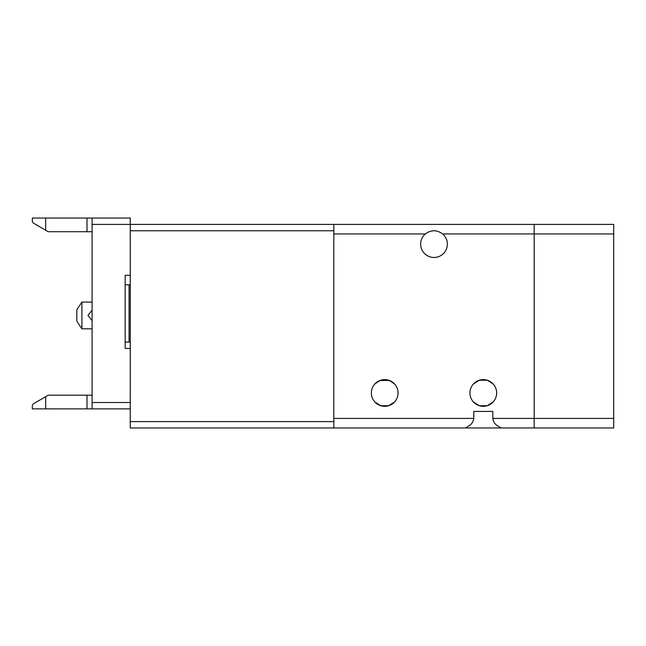 <?xml version="1.0" encoding="UTF-8"?>
<svg xmlns="http://www.w3.org/2000/svg" width="646" height="646" viewBox="0 0 646 646"><rect width="100%" height="100%" fill="white"/><g stroke="black" fill="none" stroke-linecap="round" stroke-linejoin="round"><path stroke-width="0.97" d="M333.812 427.959L333.812 421.596L130.258 421.596L130.258 427.959L465.548 427.959L470.062 425.165C472.089 423.518 473.324 421.273 473.776 418.414L473.776 411.421L492.817 411.421L492.817 418.414C493.269 421.273 494.513 423.518 496.54 425.165L501.054 427.959L534.185 427.959L534.185 224.404L130.258 224.404L130.258 218.041L87.008 218.041L87.008 231.72L92.095 231.72M425.351 233.949C431.116 229.726 436.882 229.726 442.655 233.949A13.356 13.356 0 0 1 433.999 257.479A13.356 13.356 0 0 1 425.351 233.949L333.812 233.949L333.812 418.414L473.776 418.414M469.941 392.97A13.356 13.356 0 0 1 483.297 379.614A13.356 13.356 0 0 1 496.653 392.97A13.356 13.356 0 0 1 483.297 406.326A13.356 13.356 0 0 1 469.941 392.97M473.324 384.079L479.316 380.219L487.278 380.219L492.664 383.449M493.269 384.079L487.278 380.219L479.316 380.219M476.102 381.721L473.93 383.449M402.45 224.404L493.479 224.404M534.185 427.959L613.7 427.959L613.7 418.414L534.185 418.414L534.185 427.959L459.702 427.959M492.817 411.421L473.776 411.421L492.817 411.421M473.324 401.86L479.316 405.72L487.318 405.712L492.664 402.49M394.884 224.404L399.099 224.404M374.728 384.079L379.751 380.567L388.682 380.219L391.896 381.721M394.674 401.86L388.682 405.72L380.72 405.72L375.334 402.49M371.345 392.97A13.356 13.356 0 0 1 384.701 379.614A13.356 13.356 0 0 1 398.057 392.97A13.356 13.356 0 0 1 384.701 406.326A13.356 13.356 0 0 1 371.345 392.97M394.674 384.079L389.651 380.567L380.72 380.219L375.334 383.449M374.728 401.86L380.72 405.72L388.682 405.72L394.068 402.49M493.269 401.86L487.278 405.72L479.316 405.72L476.102 404.226M456.351 427.959L403.782 427.959M534.185 227.198L534.185 233.949L613.7 233.949L613.7 224.404L534.185 224.404L534.185 227.198M613.7 418.414L613.7 233.949M492.817 418.414L534.185 418.414L534.185 233.949L442.655 233.949M130.258 421.596L130.258 230.767L333.812 230.767L333.812 224.404M333.812 230.767L333.812 421.596M130.258 284.838L125.171 284.838M125.171 342.081L130.258 342.081M92.095 395.199L87.008 395.199L87.008 408.878L32.3 408.878L32.3 406.261A3.182 3.182 0 0 1 33.891 403.5L45.656 396.709L33.891 403.5M32.3 218.041L45.656 218.041L45.656 230.21L33.891 223.411A3.182 3.182 0 0 1 32.3 220.657L32.3 218.041L32.3 220.657M87.008 408.878L130.258 408.878M92.095 218.041L92.095 408.878M92.095 402.515L130.258 402.515L130.258 348.444L125.171 348.444L125.171 275.293L130.258 275.293L130.258 224.404L92.095 224.404M45.656 218.041L87.008 218.041M45.656 408.878L45.656 396.709L48.272 395.199L87.008 395.199M45.656 230.21L48.272 231.72L87.008 231.72M92.095 302.102L81.913 302.102L76.826 309.733L76.826 321.183L81.913 328.814L92.095 328.814M92.095 310.201L87.961 315.458L92.095 320.715L87.961 315.458L92.095 310.201M81.913 328.814L81.913 302.102M129.063 284.838L129.063 342.081"/></g></svg>
